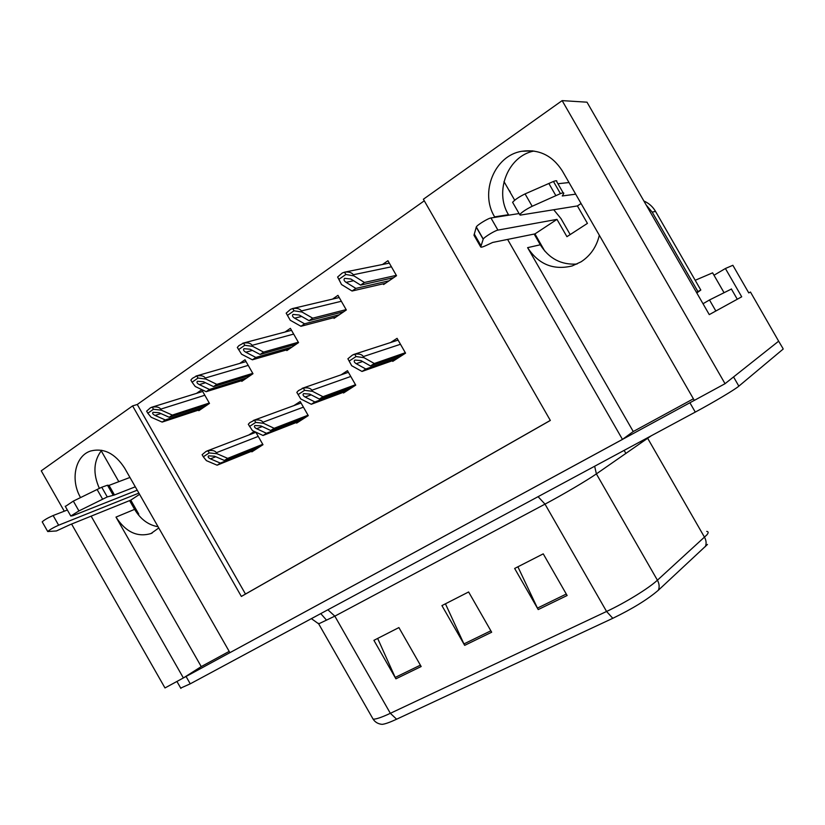 <?xml version="1.0" encoding="UTF-8"?>
<svg xmlns="http://www.w3.org/2000/svg" width="825" height="825" viewBox="0 0 825 825"><rect width="100%" height="100%" fill="white"/><g stroke="black" fill="none" stroke-linecap="round" stroke-linejoin="round"><path stroke-width="1.24" d="M158.06 526.721C148.397 525.082 140.58 519.296 134.609 509.355L129.608 500.6M158.771 527.959L151.047 533.517C137.435 537.56 125.751 532.084 115.995 517.1L201.238 666.6L183.377 677.954L164.979 687.947L71.589 524.061M577.026 264.041C561.248 265.062 549.007 258.637 540.303 244.778L534.146 234.053M693.392 398.795L633.249 431.527L527.608 247.655C538.539 264.361 553.389 270.456 572.179 265.939L581.109 261.793C590.514 255.626 596.588 246.778 599.321 235.249M750.482 292.06L778.645 341.189L725.041 383.697L694.31 400.393L562.32 170.909C552.42 155.482 538.921 148.943 521.833 151.274C494.412 155.513 479.583 192.679 494.629 216.872L494.918 217.357M533.93 151.027C507.798 156.09 494.134 191.575 508.478 214.706L494.629 216.872M714.017 275.241L725.402 268.507L741.706 296.804L709.273 314.614L586.998 102.187L562.145 100.619L725.041 383.697M725.402 268.507L732.858 265.289L748.78 292.927L750.348 292.071M424.277 200.815L137.27 404.487L132.598 405.9L41.25 470.817L64.267 511.211M91.142 516.151L183.377 677.954M507.592 239.425L622.473 439.416L229.917 652.668L124.616 468.095C115.16 453.482 103.867 447.769 90.74 450.976C75.199 455.678 70.135 479.872 80.551 497.578M132.598 405.9L241.354 596.444L550.337 420.451L423.38 199.237L562.145 100.619M229.185 651.389L201.238 666.6M633.249 431.527L622.473 439.416M508.778 189.915L510.19 191.72M118.821 481.676L101.197 450.79M514.697 200.217L503.993 181.593M137.27 404.487L245.479 594.052L550.316 420.41M245.479 594.052L241.354 596.444M241.447 380.727L241.807 381.346L252.986 373.715L245.004 359.762L239.724 363.423M286.461 349.955L286.832 350.604L298.547 342.602L290.379 328.329L285.027 332.032M333.651 317.687L334.043 318.368L346.335 309.973L337.961 295.35L332.547 299.104M383.202 283.81L383.604 284.532L396.526 275.705L387.936 260.721L382.47 264.505M198.474 410.097L198.815 410.695L209.488 403.404L201.702 389.771L196.494 393.381M296.288 422.524L296.629 423.112L308.272 415.625L300.187 401.507L293.886 405.611M343.179 392.37L343.53 392.989L355.74 385.141L347.459 370.683L341.107 374.828M392.38 360.742L392.741 361.381L405.56 353.141L397.073 338.332L390.668 342.499M251.553 451.285L251.873 451.853L262.989 444.706L255.791 432.125M254.296 431.434L248.861 434.971M99.371 488.379C92.782 473.581 93.534 460.866 101.65 450.264M707.458 544.448L658.412 590.174C647.769 599.352 632.569 608.726 612.8 618.307L396.619 719.214C389.812 722.37 384.986 724.082 382.14 724.35L380.346 724.113M694.299 400.373L183.521 677.861M782.977 348.47L778.645 341.189L733.559 376.942L738.849 386.152C734.982 389.534 713.79 402.167 695.279 412.098L190.255 683.822L180.706 688.091M783.183 349.058L738.849 386.152M538.209 609.572L514.645 568.456L543.242 553.853L567.126 595.506L538.209 609.572L537.446 608.097L566.28 594.041M395.907 678.82L373.911 640.344L398.898 627.577L421.162 666.528L395.907 678.82L395.206 677.428L420.379 665.156M464.671 645.356L441.922 605.602L468.621 591.968L491.669 632.218L464.671 645.356L463.939 643.923L490.854 630.805M445.438 603.807L463.939 643.923M377.654 638.426L395.206 677.428M517.894 566.796L537.446 608.097M257.957 447.934L220.358 463.103L210.416 458.855C208.23 457.772 207.622 456.782 208.591 455.864L214.49 456.194L224.431 460.474L227.7 458.36L216.996 453.719L216.408 452.677C214.995 450.636 212.2 450.017 208.003 450.811L206.002 451.461L202.115 454.688L203.311 456.792L206.394 460.639L217.119 465.197L254.801 449.965M262.752 444.293L227.7 458.36M261.917 445.397L224.431 460.474M220.358 463.103L217.119 465.197M216.996 453.719L209.21 452.925L203.311 456.792M209.21 452.925L208.003 450.811M203.858 407.251L165.278 419.946L155.059 415.429C152.79 414.284 152.12 413.243 153.037 412.314L158.967 412.706L169.177 417.244L172.312 415.088L161.308 410.169L160.72 409.138C159.328 407.117 156.513 406.467 152.274 407.179L150.346 407.859L146.633 411.149L147.819 413.222L151.14 417.244L162.164 422.091L200.826 409.324M209.282 403.033L172.312 415.088M207.673 404.652L169.177 417.244M165.278 419.946L162.164 422.091M161.308 410.169L153.471 409.262L147.819 413.222M153.471 409.262L152.274 407.179M302.775 419.152L266.454 433.28L256.616 428.701C254.451 427.536 253.883 426.473 254.925 425.514L260.896 425.906L270.724 430.516L274.158 428.299L263.567 423.297L262.958 422.235C261.525 420.142 258.699 419.471 254.482 420.234L249.81 422.627L248.294 424.308L252.429 430.567L263.051 435.487L299.475 421.276M308.034 415.212L274.158 428.299M306.931 416.491L270.724 430.516M266.454 433.28L263.051 435.487M263.567 423.297L255.719 422.4L249.521 426.463M255.719 422.4L254.482 420.234M349.748 388.988L314.872 401.961L305.147 397.021C303.022 395.773 302.517 394.639 303.621 393.618L309.653 394.082L319.358 399.052L322.967 396.722L312.51 391.328L311.891 390.235C310.417 388.08 307.57 387.368 303.342 388.101L298.433 390.617L296.825 392.38L300.805 398.98L311.293 404.271L346.283 391.215M355.503 384.728L322.967 396.722M354.1 386.203L319.358 399.052M314.872 401.961L311.293 404.271M312.51 391.328L304.611 390.318L298.093 394.597M304.611 390.318L303.342 388.101M399.022 357.349L365.784 369.012L356.214 363.681C354.131 362.34 353.677 361.133 354.863 360.061L360.958 360.587L370.507 365.96L374.302 363.505L364.021 357.689L363.382 356.565C361.876 354.358 358.999 353.585 354.75 354.276L352.44 355.07L347.892 358.782L351.698 365.733L362.02 371.456L395.381 359.679M405.323 352.729L374.302 363.505M403.59 354.42L370.507 365.96M365.784 369.012L362.02 371.456M364.021 357.689L356.06 356.544L349.192 361.051L347.892 358.782M356.06 356.544L354.75 354.276M349.192 361.051L351.698 365.733M246.943 377.829L209.457 389.452L199.31 384.594C197.072 383.377 196.443 382.264 197.422 381.284L203.414 381.738L213.551 386.626L216.831 384.357L205.92 379.067L205.322 378.015C203.899 375.942 201.053 375.241 196.793 375.922L192.307 378.376L190.864 380.088L192.081 382.212L195.257 386.502L206.198 391.7L243.767 380.005M252.77 373.343L216.831 384.357M250.934 375.107L213.551 386.626M209.457 389.452L206.198 391.7M205.92 379.067L198.01 378.056L192.081 382.212M198.01 378.056L196.793 375.922M292.081 347.026L255.833 357.442L245.788 352.223C243.581 350.903 242.993 349.728 244.035 348.686L250.099 349.222L260.123 354.472L263.577 352.089L252.78 346.397L252.161 345.324C250.707 343.19 247.83 342.447 243.55 343.087L238.848 345.675L237.322 347.459L241.57 354.214L252.398 359.803L288.75 349.295M298.341 342.241L263.577 352.089M296.257 344.169L260.123 354.472M255.833 357.442L252.398 359.803M252.78 346.397L244.798 345.273L238.569 349.645M244.798 345.273L243.55 343.087M339.395 314.717L304.569 323.802L294.649 318.182C292.473 316.769 291.947 315.511 293.061 314.418L299.176 315.026L309.086 320.677L312.716 318.172L302.053 312.046L301.424 310.942C299.929 308.756 297.031 307.962 292.731 308.55L290.513 309.375L286.172 313.149L290.256 320.265L300.96 326.287L335.899 317.099M346.139 309.612L312.716 318.172M343.778 311.716L309.086 320.677M304.569 323.802L300.96 326.287M302.053 312.046L294.009 310.788L287.451 315.387M294.009 310.788L292.731 308.55M389.07 280.799L355.853 288.399L346.077 282.356C343.953 280.83 343.478 279.489 344.675 278.334L350.862 279.025L360.608 285.11L364.433 282.47L353.935 275.88L353.286 274.746C351.759 272.498 348.841 271.642 344.52 272.178L342.189 273.065L337.611 277.025L341.519 284.532L352.058 291.019L385.399 283.305M396.33 275.364L364.433 282.47M393.68 277.654L360.608 285.11M355.853 288.399L352.058 291.019M353.935 275.88L345.84 274.478L338.92 279.324L337.611 277.025M345.84 274.478L344.52 272.178M338.92 279.324L341.519 284.532M575.695 194.164L562.258 195.979L563.64 193.658C564.207 192.586 563.145 192.576 560.433 193.627L532.177 206.271C526.154 209.272 521.988 212.046 519.668 214.593L520.235 215.119L577.397 205.93L587.431 223.389L566.93 236.682L556.978 219.378L534.951 233.898L544.748 251.058M737.787 298.959L714.873 311.541M731.486 289.008L709.49 299.97L715.832 310.984M703.013 303.734L709.49 299.97M696.444 292.318L700.817 290.049L696.816 292.957M700.817 290.049L655.535 211.396C652.73 206.621 648.842 203.156 643.882 201.001M697.847 291.431L652.183 212.097L646.243 205.105M570.178 234.568L561.021 218.646L553.719 209.736M581.078 203.507L577.397 205.93M556.978 219.378L497.918 230.103C495.165 230.443 484.058 237.208 483.254 239.044L480.717 246.984C481.088 247.469 482.852 246.984 486.007 245.541L492.68 242.437L534.951 233.898M480.717 246.984L473.983 235.259L476.314 226.947C477.077 225.039 488.153 218.254 490.957 217.975L519.069 213.562M481.016 245.778L474.251 233.991M557.937 183.738L569.013 182.542M563.166 192.844L556.71 181.603C557.257 180.489 556.163 180.448 553.441 181.469L525.071 193.906C519.038 196.886 514.882 199.681 512.603 202.3L512.944 202.888M553.441 181.469L560.433 193.627M548.852 183.459L555.864 195.649M112.973 494.845L107.477 485.224L109.013 485.389L114.479 494.969L107.271 496.928L78.932 510.933L70.795 516.027L72.755 515.728L137.218 490.184M139.58 494.33L130.783 500.125L138.775 514.119L138.115 514.542M138.889 493.103L58.637 525.205C53.326 527.598 49.686 529.712 47.726 531.537L56.44 530.949L69.857 524.752L130.783 500.125M58.637 525.205L53.13 515.532C47.788 517.894 44.148 519.998 42.209 521.864L42.333 522.081M53.13 515.532L67.361 510.005M109.013 485.389L129.958 477.448M135.3 486.812L114.479 494.969M107.477 485.224L101.743 487.235L73.332 501.105L65.34 506.468M101.743 487.235L107.271 496.928M97.102 489.493L102.64 499.207M695.197 280.283L712.604 272.838L724.03 292.627M115.995 517.1L134.609 509.355M527.608 247.655L540.303 244.778M625.928 453.482L624.133 450.368M643.768 439.808L640.757 442.076L640.478 441.581M396.619 719.214L390.349 713.316L606.571 611.469C625.463 602.642 648.636 588.369 657.412 580.202L706.87 534.889C708.623 532.754 708.572 531.589 706.726 531.403M651.265 435.775L596.382 473.89C586.771 480.583 563.351 494.381 545.005 504.127L334.826 616.151L318.677 623.855L318.306 623.246M705.365 546.635C706.571 543.623 706.293 540.499 704.529 537.271L647.419 437.848M538.086 496.671L545.005 504.127L606.571 611.469L612.8 618.307M372.168 717.492L373.106 719.132C375.705 719.4 381.459 717.461 390.349 713.316L334.826 616.151L327.876 609.778M594.66 466.238L596.382 473.89L657.412 580.202C659.309 583.677 659.639 586.998 658.412 590.174M695.279 412.098L689.917 402.775M190.255 683.822L186.068 676.49M215.779 456.741L210.416 458.855M258.246 436.415L216.408 452.677M160.885 413.562L155.059 415.429M204.827 395.247L160.72 409.138M262.278 426.556L256.616 428.701M303.414 407.148L262.958 422.235M311.159 394.855L305.147 397.021M350.78 376.468L311.891 390.235M362.608 361.525L356.214 363.681M400.476 344.272L363.382 356.565M205.487 382.738L199.31 384.594M248.212 365.382L205.322 378.015M252.347 350.398L245.788 352.223M293.669 334.084L252.161 345.324M301.651 316.439L294.649 318.182M341.354 301.269L301.424 310.942M353.585 280.727L346.077 282.356M391.421 266.805L353.286 274.746M731.342 288.936L737.272 299.217M652.183 212.097L655.535 211.396M497.918 230.103L490.957 217.975M532.177 206.271L525.071 193.906M483.172 239.209L476.231 227.123M78.932 510.933L73.332 501.105M712.604 272.838L724.01 292.638M151.047 533.517L152.243 532.971M532.579 150.862L521.833 151.274M382.14 724.35C378.17 723.989 375.148 722.246 373.106 719.132L318.677 623.855L311.386 618.647M180.892 688.411L176.932 681.46M325.978 619.513L320.76 613.604M255.884 432.29L206.817 451.058M202.672 391.463L151.367 407.354M301.043 402.992L253.296 420.482M348.387 372.302L302.167 388.338M398.093 340.106L353.605 354.502M246.056 361.597L195.907 376.087M291.514 330.309L242.705 343.241M339.209 297.526L292.318 308.612M389.307 263.123L344.386 272.188M519.668 214.593L512.603 202.3M483.254 239.044L476.314 226.947M70.795 516.027L65.206 506.23M47.726 531.537L42.209 521.864"/></g></svg>
